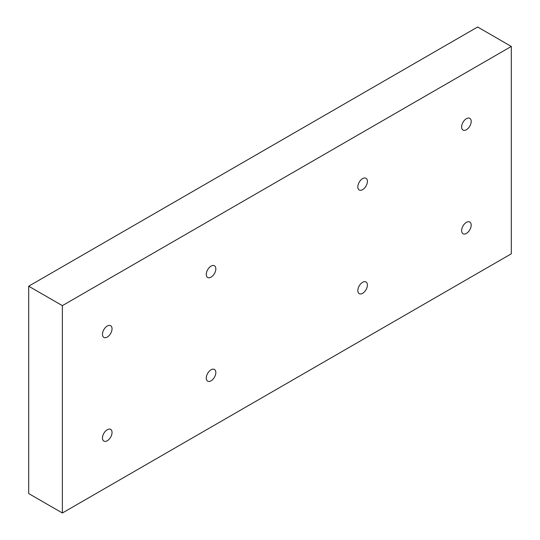 <?xml version="1.0" encoding="UTF-8"?>
<svg xmlns="http://www.w3.org/2000/svg" width="540" height="540" viewBox="0 0 540 540"><rect width="100%" height="100%" fill="white"/><g stroke="black" fill="none" stroke-linecap="round" stroke-linejoin="round"><path stroke-width="0.81" d="M362.617 282.285A6.764 3.902 -60 0 1 365.999 281.954A6.764 3.902 -60 0 1 367.038 287.368A6.764 3.902 -60 0 1 362.617 293.328A6.764 3.902 -60 0 1 359.235 293.666A6.764 3.902 -60 0 1 358.202 288.245A6.764 3.902 -60 0 1 362.617 282.285M211.052 369.792A6.764 3.902 -60 0 1 214.434 369.455A6.764 3.902 -60 0 1 215.474 374.875A6.764 3.902 -60 0 1 211.052 380.835A6.764 3.902 -60 0 1 207.671 381.166A6.764 3.902 -60 0 1 206.638 375.752A6.764 3.902 -60 0 1 211.052 369.792M211.052 266.112A6.764 3.902 -60 0 1 214.434 265.775A6.764 3.902 -60 0 1 215.474 271.195A6.764 3.902 -60 0 1 211.052 277.155A6.764 3.902 -60 0 1 207.671 277.486A6.764 3.902 -60 0 1 206.638 272.072A6.764 3.902 -60 0 1 211.052 266.112M362.617 178.605A6.764 3.902 -60 0 1 365.999 178.274A6.764 3.902 -60 0 1 367.038 183.688A6.764 3.902 -60 0 1 362.617 189.648A6.764 3.902 -60 0 1 359.235 189.986A6.764 3.902 -60 0 1 358.202 184.565A6.764 3.902 -60 0 1 362.617 178.605M107.258 429.719A6.764 3.902 -60 0 1 110.639 429.381A6.764 3.902 -60 0 1 111.672 434.801A6.764 3.902 -60 0 1 107.258 440.762A6.764 3.902 -60 0 1 103.876 441.099A6.764 3.902 -60 0 1 102.836 435.679A6.764 3.902 -60 0 1 107.258 429.719M107.258 326.038A6.764 3.902 -60 0 1 110.639 325.701A6.764 3.902 -60 0 1 111.672 331.121A6.764 3.902 -60 0 1 107.258 337.082A6.764 3.902 -60 0 1 103.876 337.412A6.764 3.902 -60 0 1 102.836 331.999A6.764 3.902 -60 0 1 107.258 326.038M466.418 118.678A6.764 3.902 -60 0 1 469.793 118.341A6.764 3.902 -60 0 1 470.833 123.761A6.764 3.902 -60 0 1 466.418 129.722A6.764 3.902 -60 0 1 463.037 130.059A6.764 3.902 -60 0 1 461.997 124.639A6.764 3.902 -60 0 1 466.418 118.678M466.418 222.359A6.764 3.902 -60 0 1 469.793 222.028A6.764 3.902 -60 0 1 470.833 227.441A6.764 3.902 -60 0 1 466.418 233.401A6.764 3.902 -60 0 1 463.037 233.739A6.764 3.902 -60 0 1 461.997 228.319A6.764 3.902 -60 0 1 466.418 222.359M511.313 46.44L477.637 27L28.688 286.2L28.688 493.56L62.363 513L511.313 253.8L511.313 46.44L62.363 305.64L62.363 513M28.688 286.2L62.363 305.64"/></g></svg>
